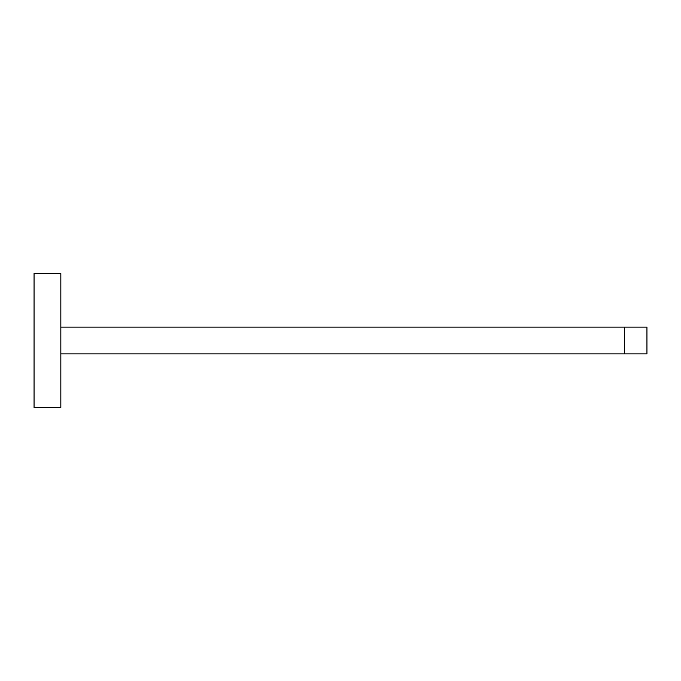 <?xml version="1.0" encoding="UTF-8"?>
<svg xmlns="http://www.w3.org/2000/svg" width="681" height="681" viewBox="0 0 681 681"><rect width="100%" height="100%" fill="white"/><g stroke="black" fill="none" stroke-linecap="round" stroke-linejoin="round"><path stroke-width="1.02" d="M60.847 407.485L60.847 273.515L34.05 273.515L34.05 407.485L60.847 407.485M60.847 327.101L646.95 327.101L646.95 353.899L624.511 353.899L624.511 327.101M60.847 353.899L624.511 353.899"/></g></svg>
